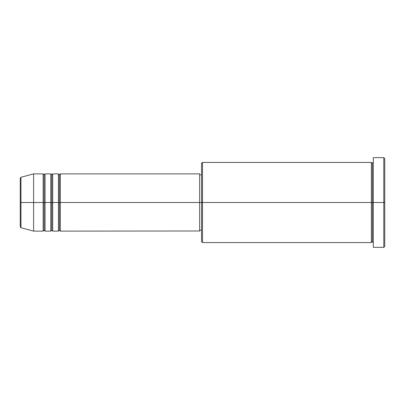 <?xml version="1.0" encoding="UTF-8"?>
<svg xmlns="http://www.w3.org/2000/svg" width="405" height="405" viewBox="0 0 405 405"><rect width="100%" height="100%" fill="white"/><g stroke="black" fill="none" stroke-linecap="round" stroke-linejoin="round"><path stroke-width="0.61" d="M20.25 202.5L20.25 226.815L20.25 202.5L20.25 226.815L20.959 227.737L20.959 202.5L20.959 227.737L20.959 202.5L20.25 202.5L20.25 178.185L20.25 202.5L33.61 202.5L20.959 202.5L20.959 177.263L20.959 202.5L20.959 177.263L20.25 178.185L20.25 202.5M373.299 242.575L372.347 241.623L371.39 242.575L371.39 162.425L371.39 202.5L372.347 202.5L372.347 163.377L372.347 202.5L372.347 163.377L372.347 202.5L373.299 202.5L373.299 247.349L373.299 157.651L373.299 202.5L383.798 202.5L383.798 247.349L383.798 202.5L384.75 202.5L384.75 158.608L384.75 246.392L384.75 202.5L202.5 202.5L202.5 242.575L202.5 202.5L199.64 202.5L199.64 231.123L199.64 202.5L60.325 202.5L60.325 173.877L60.325 202.5L59.373 202.5L59.373 174.828L59.373 202.5L58.416 202.5L58.416 173.877L58.416 202.5L52.691 202.5L52.691 173.877L52.691 202.5L51.739 202.5L51.739 174.828L51.739 202.5L50.782 202.5L50.782 173.877L50.782 202.5L45.061 202.5L45.061 173.877L45.061 202.5L44.105 202.5L44.105 174.828L44.105 202.5L43.153 202.5L43.153 173.877L43.153 202.5L33.61 202.5L33.61 231.123L33.61 202.5L43.153 202.5L43.153 173.877L33.61 173.877L33.61 202.5L33.61 173.877L20.959 177.263M60.325 231.123L59.373 230.172L58.416 231.123L58.416 202.5L59.373 202.5L59.373 174.828L59.373 230.172L59.373 202.5L59.373 230.172L59.373 202.5L60.325 202.5L60.325 231.123L199.64 230.987M52.691 231.123L51.739 230.172L50.782 231.123L50.782 202.5L51.739 202.5L51.739 174.828L51.739 230.172L51.739 202.5L51.739 230.172L51.739 202.5L52.691 202.5L52.691 231.123L58.416 231.123M45.061 231.123L44.105 230.172L43.153 231.123L43.153 202.5L44.105 202.5L44.105 174.828L44.105 230.172L44.105 202.5L44.105 230.172L44.105 202.5L45.061 202.5L45.061 231.123L50.782 231.123M43.153 173.877L44.105 174.828L45.061 173.877L45.061 202.5L50.782 202.5L50.782 173.877L51.739 174.828L52.691 173.877L52.691 202.5L58.416 202.5L58.416 173.877L59.373 174.828L60.325 173.877L60.325 202.5L199.64 202.5L199.64 173.877L199.64 202.5L201.548 202.5L201.548 241.623L201.548 163.377L201.548 202.5L371.39 202.5L371.39 162.425L202.5 162.425L202.5 202.5L202.5 162.425L201.548 163.377M383.798 202.5L383.798 157.651L383.798 202.5M371.39 202.5L371.39 242.575L371.39 202.5M372.347 202.5L372.347 241.623L372.347 202.5M43.153 202.5L43.153 231.123L43.153 202.5M45.061 202.5L45.061 231.123L45.061 202.5M50.782 202.5L50.782 231.123L50.782 202.5M52.691 202.5L52.691 231.123L52.691 202.5M58.416 202.5L58.416 231.123L58.416 202.5M60.325 202.5L60.325 231.123L60.325 202.5M371.39 242.575L202.5 242.575L201.548 241.623M373.299 247.349L383.798 247.349L384.75 246.392M371.39 162.425L372.347 163.377L373.299 162.425M201.548 230.172L199.64 230.172M43.153 231.123L33.61 231.123L20.959 227.737M50.782 173.877L45.061 173.877M384.75 158.608L383.798 157.651L373.299 157.651M201.548 174.828L199.64 174.828M199.64 173.877L60.325 173.877M58.416 173.877L52.691 173.877"/></g></svg>
